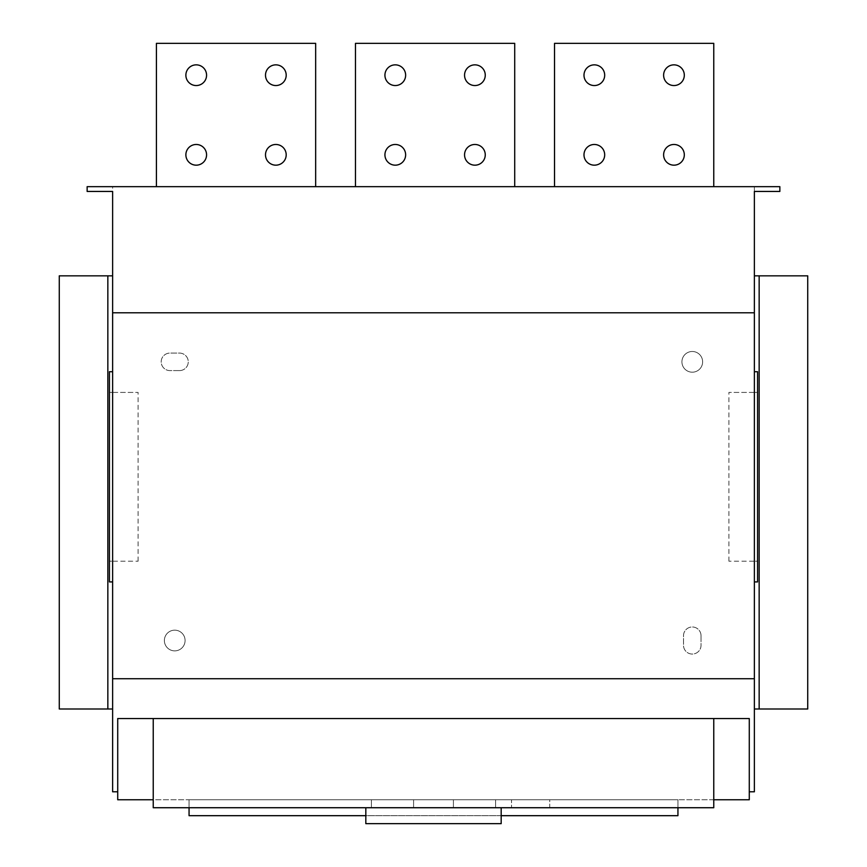 <?xml version="1.0" encoding="UTF-8"?>
<svg xmlns="http://www.w3.org/2000/svg" width="867" height="867" viewBox="0 0 867 867"><rect width="100%" height="100%" fill="white"/><g stroke="black" fill="none" stroke-linecap="round" stroke-linejoin="round"><path stroke-width="0.65" stroke-dasharray="4.33 3.25" d="M153.231 718.548L153.231 807.73L713.769 807.73L713.769 718.548L153.231 718.548L713.769 718.548M495.61 807.73L453.408 807.73L495.61 807.73L453.408 807.73L495.61 807.73L495.61 799.764L453.408 799.764L453.408 807.73L453.408 799.764L495.61 799.764L495.61 807.73L495.61 799.764L453.408 799.764L453.408 807.73L453.408 799.764L495.61 799.764L495.61 807.73M413.592 807.73L371.39 807.73L413.592 807.73L371.39 807.73L413.592 807.73L413.592 799.764L371.39 799.764L371.39 807.73L371.39 799.764L413.592 799.764L413.592 807.73L413.592 799.764L371.39 799.764L371.39 807.73L371.39 799.764L413.592 799.764L413.592 807.73M549.754 807.73L511.53 807.73L549.754 807.73L549.754 799.764L511.53 799.764L511.53 807.73L511.53 799.764L549.754 799.764L549.754 807.73M501.18 807.73L365.82 807.73L501.18 807.73L501.18 823.65L365.82 823.65L365.82 807.73M701.035 635.739L701.035 645.297A8.757 8.757 0 0 1 692.278 654.054A8.757 8.757 0 0 1 683.51 645.297L683.51 635.804A8.757 8.757 0 0 1 692.245 626.982A8.757 8.757 0 0 1 701.035 635.739L701.035 645.297A8.757 8.757 0 0 1 692.278 654.054A8.757 8.757 0 0 1 683.51 645.297L683.51 635.804A8.757 8.757 0 0 1 692.245 626.982A8.757 8.757 0 0 1 701.035 635.739M179.502 370.599L169.954 370.599A8.757 8.757 0 0 1 161.186 361.842A8.757 8.757 0 0 1 169.954 353.086L179.502 353.086A8.757 8.757 0 0 1 188.258 361.842A8.757 8.757 0 0 1 179.502 370.599L169.954 370.599A8.757 8.757 0 0 1 161.186 361.842A8.757 8.757 0 0 1 169.954 353.086L179.502 353.086A8.757 8.757 0 0 1 188.258 361.842A8.757 8.757 0 0 1 179.502 370.599M554.522 186.665L713.769 186.665L713.769 43.35L554.522 43.35L554.522 186.665L713.769 186.665L713.769 43.35L554.522 43.35L554.522 186.665L713.769 186.665L713.769 43.35L554.522 43.35L554.522 186.665L713.769 186.665M156.418 186.665L315.664 186.665L315.664 43.35L156.418 43.35L156.418 186.665L315.664 186.665L315.664 43.35L156.418 43.35L156.418 186.665L315.664 186.665L315.664 43.35L156.418 43.35L156.418 186.665L315.664 186.665M754.377 186.665L779.856 186.665L779.856 191.444L754.377 191.444L754.377 186.665L754.377 791.799L749.283 791.799L749.283 799.764L117.717 799.764L117.717 791.799L112.623 791.799L112.623 186.665L754.377 186.665M87.144 186.665L112.623 186.665L112.623 191.444L87.144 191.444L87.144 186.665M514.716 186.665L514.716 43.35L514.716 186.665L355.47 186.665L514.716 186.665L355.47 186.665L355.47 43.35L355.47 186.665L514.716 186.665L514.716 43.35L355.47 43.35L355.47 186.665M395.276 85.551A10.35 10.35 0 0 0 404.25 70.021A10.35 10.35 0 0 0 386.314 70.021A10.35 10.35 0 0 0 395.276 85.551A10.35 10.35 0 0 1 384.926 75.201A10.35 10.35 0 0 1 395.276 64.852A10.35 10.35 0 0 1 405.637 75.201A10.35 10.35 0 0 1 395.276 85.551A10.35 10.35 0 0 0 404.25 70.021A10.35 10.35 0 0 0 386.314 70.021A10.35 10.35 0 0 0 395.276 85.551M395.276 165.174A10.35 10.35 0 0 0 404.25 149.644A10.35 10.35 0 0 0 386.314 149.644A10.35 10.35 0 0 0 395.276 165.174A10.35 10.35 0 0 1 384.926 154.825A10.35 10.35 0 0 1 395.276 144.475A10.35 10.35 0 0 1 405.637 154.825A10.35 10.35 0 0 1 395.276 165.174A10.35 10.35 0 0 0 404.25 149.644A10.35 10.35 0 0 0 386.314 149.644A10.35 10.35 0 0 0 395.276 165.174M474.899 85.551A10.35 10.35 0 0 0 483.873 70.021A10.35 10.35 0 0 0 465.937 70.021A10.35 10.35 0 0 0 474.899 85.551A10.35 10.35 0 0 1 464.549 75.201A10.35 10.35 0 0 1 474.899 64.852A10.35 10.35 0 0 1 485.26 75.201A10.35 10.35 0 0 1 474.899 85.551A10.35 10.35 0 0 0 483.873 70.021A10.35 10.35 0 0 0 465.937 70.021A10.35 10.35 0 0 0 474.899 85.551M474.899 165.174A10.35 10.35 0 0 0 483.873 149.644A10.35 10.35 0 0 0 465.937 149.644A10.35 10.35 0 0 0 474.899 165.174A10.35 10.35 0 0 1 464.549 154.825A10.35 10.35 0 0 1 474.899 144.475A10.35 10.35 0 0 1 485.26 154.825A10.35 10.35 0 0 1 474.899 165.174A10.35 10.35 0 0 0 483.873 149.644A10.35 10.35 0 0 0 465.937 149.644A10.35 10.35 0 0 0 474.899 165.174M174.722 650.868A10.35 10.35 0 0 1 164.372 640.518A10.35 10.35 0 0 1 174.722 630.168A10.35 10.35 0 0 1 185.083 640.518A10.35 10.35 0 0 1 174.722 650.868A10.35 10.35 0 0 1 164.372 640.518A10.35 10.35 0 0 1 174.722 630.168A10.35 10.35 0 0 1 185.083 640.518A10.35 10.35 0 0 1 174.722 650.868M754.377 581.92L754.377 371.715L754.377 581.92L757.563 581.92L757.563 371.715L754.377 371.715M754.377 275.847L754.377 708.989L754.377 275.847L759.156 275.847L759.156 708.989L754.377 708.989M112.623 275.847L112.623 708.989L112.623 275.847L107.844 275.847L107.844 708.989L112.623 708.989M112.623 581.92L112.623 371.715L112.623 581.92L109.437 581.92L109.437 371.715L112.623 371.715M514.716 43.35L355.47 43.35L514.716 43.35M713.769 799.764L153.231 799.764M677.94 807.73L677.94 799.764L189.06 799.764L677.94 799.764L677.94 815.684L189.06 815.684L189.06 799.764L189.06 807.73M702.628 361.842A10.35 10.35 0 0 1 687.097 370.805A10.35 10.35 0 0 1 687.097 352.88A10.35 10.35 0 0 1 702.628 361.842A10.35 10.35 0 0 1 687.097 370.805A10.35 10.35 0 0 1 687.097 352.88A10.35 10.35 0 0 1 702.628 361.842M749.283 791.799L749.283 718.548L117.717 718.548L117.717 791.799M112.623 678.742L754.377 678.742M501.18 815.684L365.82 815.684M112.623 312.792L754.377 312.792M59.27 275.847L59.27 708.989L107.844 708.989L107.844 275.847L59.27 275.847M807.73 275.847L807.73 708.989L759.156 708.989L759.156 275.847L807.73 275.847M109.437 561.209L109.437 392.415L109.437 561.209L138.102 561.209L112.623 561.209L112.623 392.415L138.102 392.415L112.623 392.415L112.623 561.209L109.437 561.209M109.437 392.415L112.623 392.415L109.437 392.415M757.563 561.209L757.563 392.415L757.563 561.209L728.898 561.209L754.377 561.209L754.377 392.415L728.898 392.415L754.377 392.415L754.377 561.209L757.563 561.209M757.563 392.415L754.377 392.415L757.563 392.415M594.339 85.551A10.35 10.35 0 0 0 603.302 70.021A10.35 10.35 0 0 0 585.377 70.021A10.35 10.35 0 0 0 594.339 85.551M594.339 165.174A10.35 10.35 0 0 0 603.302 149.644A10.35 10.35 0 0 0 585.377 149.644A10.35 10.35 0 0 0 594.339 165.174M673.962 85.551A10.35 10.35 0 0 0 682.925 70.021A10.35 10.35 0 0 0 665 70.021A10.35 10.35 0 0 0 673.962 85.551M673.962 165.174A10.35 10.35 0 0 0 682.925 149.644A10.35 10.35 0 0 0 665 149.644A10.35 10.35 0 0 0 673.962 165.174M196.224 85.551A10.35 10.35 0 0 0 205.186 70.021A10.35 10.35 0 0 0 187.261 70.021A10.35 10.35 0 0 0 196.224 85.551M196.224 165.174A10.35 10.35 0 0 0 205.186 149.644A10.35 10.35 0 0 0 187.261 149.644A10.35 10.35 0 0 0 196.224 165.174M275.847 85.551A10.35 10.35 0 0 0 284.81 70.021A10.35 10.35 0 0 0 266.884 70.021A10.35 10.35 0 0 0 275.847 85.551M275.847 165.174A10.35 10.35 0 0 0 284.81 149.644A10.35 10.35 0 0 0 266.884 149.644A10.35 10.35 0 0 0 275.847 165.174M196.224 64.852A10.35 10.35 0 0 1 205.186 80.371A10.35 10.35 0 0 1 187.261 80.371A10.35 10.35 0 0 1 196.224 64.852A10.35 10.35 0 0 1 205.186 80.371A10.35 10.35 0 0 1 187.261 80.371A10.35 10.35 0 0 1 196.224 64.852M196.224 144.475A10.35 10.35 0 0 1 205.186 159.994A10.35 10.35 0 0 1 187.261 159.994A10.35 10.35 0 0 1 196.224 144.475A10.35 10.35 0 0 1 205.186 159.994A10.35 10.35 0 0 1 187.261 159.994A10.35 10.35 0 0 1 196.224 144.475M275.847 64.852A10.35 10.35 0 0 1 284.81 80.371A10.35 10.35 0 0 1 266.884 80.371A10.35 10.35 0 0 1 275.847 64.852A10.35 10.35 0 0 1 284.81 80.371A10.35 10.35 0 0 1 266.884 80.371A10.35 10.35 0 0 1 275.847 64.852M275.847 144.475A10.35 10.35 0 0 1 284.81 159.994A10.35 10.35 0 0 1 266.884 159.994A10.35 10.35 0 0 1 275.847 144.475A10.35 10.35 0 0 1 284.81 159.994A10.35 10.35 0 0 1 266.884 159.994A10.35 10.35 0 0 1 275.847 144.475M594.339 64.852A10.35 10.35 0 0 1 603.302 80.371A10.35 10.35 0 0 1 585.377 80.371A10.35 10.35 0 0 1 594.339 64.852A10.35 10.35 0 0 1 603.302 80.371A10.35 10.35 0 0 1 585.377 80.371A10.35 10.35 0 0 1 594.339 64.852M594.339 144.475A10.35 10.35 0 0 1 603.302 159.994A10.35 10.35 0 0 1 585.377 159.994A10.35 10.35 0 0 1 594.339 144.475A10.35 10.35 0 0 1 603.302 159.994A10.35 10.35 0 0 1 585.377 159.994A10.35 10.35 0 0 1 594.339 144.475M673.962 64.852A10.35 10.35 0 0 1 682.925 80.371A10.35 10.35 0 0 1 665 80.371A10.35 10.35 0 0 1 673.962 64.852A10.35 10.35 0 0 1 682.925 80.371A10.35 10.35 0 0 1 665 80.371A10.35 10.35 0 0 1 673.962 64.852M673.962 144.475A10.35 10.35 0 0 1 682.925 159.994A10.35 10.35 0 0 1 665 159.994A10.35 10.35 0 0 1 673.962 144.475A10.35 10.35 0 0 1 682.925 159.994A10.35 10.35 0 0 1 665 159.994A10.35 10.35 0 0 1 673.962 144.475M138.102 561.209L138.102 392.415M728.898 561.209L728.898 392.415"/><path stroke-width="1.3" d="M713.769 718.548L713.769 807.73L153.231 807.73L153.231 718.548M112.623 678.742L112.623 191.444L87.144 191.444L87.144 186.665L779.856 186.665L779.856 191.444L754.377 191.444L754.377 678.742L112.623 678.742L112.623 791.799L117.717 791.799L117.717 799.764L153.231 799.764M117.717 791.799L117.717 718.548L749.283 718.548L749.283 791.799L754.377 791.799L754.377 678.742M514.716 186.665L514.716 43.35L355.47 43.35L355.47 186.665M405.637 75.201A10.35 10.35 0 0 0 395.276 64.852A10.35 10.35 0 0 0 384.926 75.201A10.35 10.35 0 0 0 395.276 85.551A10.35 10.35 0 0 0 405.637 75.201M405.637 154.825A10.35 10.35 0 0 0 395.276 144.475A10.35 10.35 0 0 0 384.926 154.825A10.35 10.35 0 0 0 395.276 165.174A10.35 10.35 0 0 0 405.637 154.825M485.26 75.201A10.35 10.35 0 0 0 474.899 64.852A10.35 10.35 0 0 0 464.549 75.201A10.35 10.35 0 0 0 474.899 85.551A10.35 10.35 0 0 0 485.26 75.201M485.26 154.825A10.35 10.35 0 0 0 474.899 144.475A10.35 10.35 0 0 0 464.549 154.825A10.35 10.35 0 0 0 474.899 165.174A10.35 10.35 0 0 0 485.26 154.825M749.283 791.799L749.283 799.764L713.769 799.764M112.623 312.792L754.377 312.792M365.82 815.684L189.06 815.684L189.06 807.73M501.18 815.684L677.94 815.684L677.94 807.73M59.27 275.847L59.27 708.989L107.844 708.989L107.844 275.847L59.27 275.847M112.623 708.989L107.844 708.989M112.623 275.847L107.844 275.847M754.377 275.847L807.73 275.847L807.73 708.989L754.377 708.989M759.156 275.847L759.156 708.989M112.623 581.92L109.437 581.92L109.437 371.715L112.623 371.715M754.377 581.92L757.563 581.92L757.563 371.715L754.377 371.715M713.769 186.665L713.769 43.35L554.522 43.35L554.522 186.665M604.689 75.201A10.35 10.35 0 0 0 594.339 64.852A10.35 10.35 0 0 0 583.99 75.201A10.35 10.35 0 0 0 594.339 85.551A10.35 10.35 0 0 0 604.689 75.201M604.689 154.825A10.35 10.35 0 0 0 594.339 144.475A10.35 10.35 0 0 0 583.99 154.825A10.35 10.35 0 0 0 594.339 165.174A10.35 10.35 0 0 0 604.689 154.825M684.312 75.201A10.35 10.35 0 0 0 673.962 64.852A10.35 10.35 0 0 0 663.613 75.201A10.35 10.35 0 0 0 673.962 85.551A10.35 10.35 0 0 0 684.312 75.201M684.312 154.825A10.35 10.35 0 0 0 673.962 144.475A10.35 10.35 0 0 0 663.613 154.825A10.35 10.35 0 0 0 673.962 165.174A10.35 10.35 0 0 0 684.312 154.825M315.664 186.665L315.664 43.35L156.418 43.35L156.418 186.665M206.574 75.201A10.35 10.35 0 0 0 196.224 64.852A10.35 10.35 0 0 0 185.874 75.201A10.35 10.35 0 0 0 196.224 85.551A10.35 10.35 0 0 0 206.574 75.201M206.574 154.825A10.35 10.35 0 0 0 196.224 144.475A10.35 10.35 0 0 0 185.874 154.825A10.35 10.35 0 0 0 196.224 165.174A10.35 10.35 0 0 0 206.574 154.825M286.197 75.201A10.35 10.35 0 0 0 275.847 64.852A10.35 10.35 0 0 0 265.497 75.201A10.35 10.35 0 0 0 275.847 85.551A10.35 10.35 0 0 0 286.197 75.201M286.197 154.825A10.35 10.35 0 0 0 275.847 144.475A10.35 10.35 0 0 0 265.497 154.825A10.35 10.35 0 0 0 275.847 165.174A10.35 10.35 0 0 0 286.197 154.825M501.18 807.73L501.18 823.65L365.82 823.65L365.82 807.73"/></g></svg>
